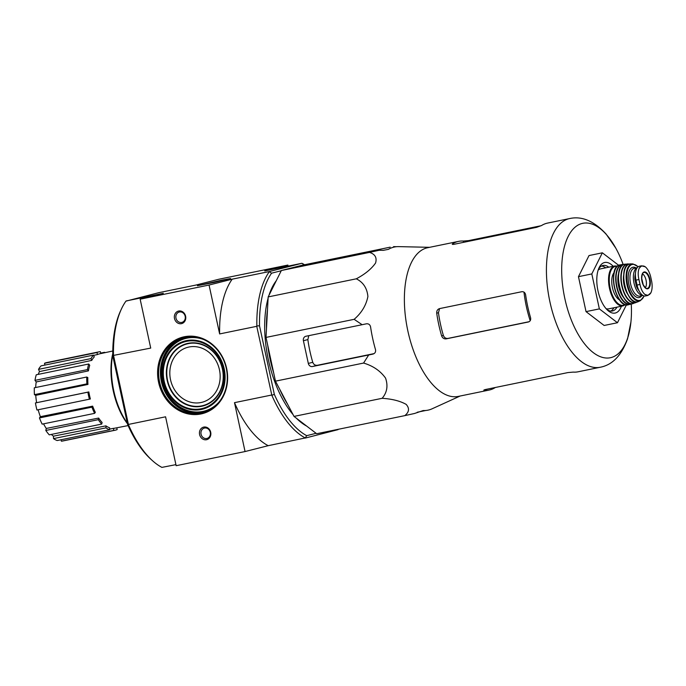 <?xml version="1.0" encoding="UTF-8"?>
<svg xmlns="http://www.w3.org/2000/svg" width="686" height="686" viewBox="0 0 686 686"><rect width="100%" height="100%" fill="white"/><g stroke="black" fill="none" stroke-linecap="round" stroke-linejoin="round"><path stroke-width="1.03" d="M275.463 381.159L294.011 416.411L316.666 433.732L404.791 415.639C409.208 412.072 409.671 408.324 406.163 404.38C400.075 400.958 392.066 398.935 382.128 398.309C387.05 392.581 388.199 385.849 385.558 378.106C380.353 370.869 373.03 365.852 363.589 363.057L275.463 381.159L266.014 337.418L268.175 296.918L281.371 270.507L302.072 265.259L390.197 247.157L337.341 258.168L321.022 262.163L379.238 250.253L383.225 250.347L388.379 249.361A83.28 39.711 -101.6 0 1 398.746 246.626L429.625 247.32M268.2 445.686A92.164 43.938 -101.6 0 1 234.492 402.656L245.056 451.551L268.2 445.686L305.261 437.951A92.164 43.938 -101.6 0 1 271.845 395.299L256.753 326.313L219.631 333.936L209.059 285.042L232.202 279.176L269.324 271.553L301.849 263.304L264.727 270.927L287.871 265.062L218.963 279.219L195.819 285.084L158.689 292.708L125.941 301.137A92.164 43.938 78.4 0 0 121.396 309.052L120.547 310.887A90.226 43.021 78.4 0 0 112.787 355.905L127.613 424.471A90.226 43.021 78.4 0 0 151.049 459.397L152.549 460.743A92.164 43.938 78.4 0 0 161.887 467.389L175.916 464.636M271.579 273.191A90.226 43.021 78.4 0 0 259.505 325.781L256.856 325.97A92.164 43.938 -101.6 0 1 269.315 271.69L271.579 273.191L281.251 270.738M271.845 395.299L274.331 394.347L259.505 325.781M274.331 394.347A90.226 43.021 78.4 0 0 306.702 435.67L316.083 433.295M276.252 280.745A80.03 38.159 78.4 0 0 268.972 295.323M268.106 298.213A80.03 38.159 78.4 0 0 293.042 414.576M296.438 418.263A80.03 38.159 78.4 0 0 306.633 426.066M121.396 309.052A92.164 43.938 78.4 0 0 113.482 355.408L150.723 348.085L140.15 299.19L163.294 293.325L126.164 300.948M113.482 355.408L112.787 355.905M127.613 424.471L128.471 424.737A92.164 43.938 78.4 0 0 152.549 460.743M113.593 355.708L128.471 424.737M287.871 265.062L288.103 266.134M184.26 336.766A39.496 34.712 -104.2 0 0 167.324 400.718A39.496 34.712 -104.2 0 0 226.234 388.619A39.496 34.712 -104.2 0 0 184.26 336.766M203.785 427.086A6.457 5.668 -104.2 0 0 201.015 437.539A6.457 5.668 -104.2 0 0 210.645 435.559A6.457 5.668 -104.2 0 0 203.785 427.086M178.694 311.032A6.457 5.668 -104.2 0 0 175.925 321.485A6.457 5.668 -104.2 0 0 185.554 319.505A6.457 5.668 -104.2 0 0 178.694 311.032M234.492 402.656L271.613 395.033M209.059 285.042L140.15 299.19M128.454 424.428L165.575 416.805L176.148 465.7L245.056 451.551M305.321 438.062L338.078 429.633A92.164 43.938 -101.6 0 0 338.327 429.29M221.861 280.137L197.414 285.719L214.075 282.443L230.607 278.542L221.861 280.137M301.849 263.304L302.132 263.373A92.164 43.938 -101.6 0 1 304.533 264.753M219.631 333.936A92.164 43.938 -101.6 0 1 232.202 279.176M306.702 435.67L305.261 437.951M304.027 264.968L302.132 263.373M179.449 312.001A5.334 4.691 -104.2 0 0 179.26 312.036A5.334 4.691 -104.2 0 0 176.028 318.364A5.334 4.691 -104.2 0 0 181.884 322.386A5.334 4.691 -104.2 0 0 185.143 316.16A5.334 4.691 -104.2 0 0 179.449 312.001M204.539 428.047A5.334 4.691 -104.2 0 0 204.359 428.09A5.334 4.691 -104.2 0 0 201.118 434.418A5.334 4.691 -104.2 0 0 206.975 438.44A5.334 4.691 -104.2 0 0 210.242 432.214A5.334 4.691 -104.2 0 0 204.539 428.047M188.993 347.013A28.4 24.953 -104.2 0 0 188.015 347.236A28.4 24.953 -104.2 0 0 170.797 380.893A28.4 24.953 -104.2 0 0 201.967 402.296A28.4 24.953 -104.2 0 0 219.323 369.188A28.4 24.953 -104.2 0 0 188.993 347.013M184.783 337.435A38.725 34.034 -104.2 0 0 183.445 337.744A38.725 34.034 -104.2 0 0 159.975 383.637A38.725 34.034 -104.2 0 0 202.473 412.818A38.725 34.034 -104.2 0 0 226.131 367.67A38.725 34.034 -104.2 0 0 184.783 337.435M116.791 427.798L117.169 429.556A40.02 19.079 -101.6 0 1 115.128 430.233L62.666 441.012A40.02 19.079 -101.6 0 1 61.363 441.184L61.054 439.743M57.178 440.541A40.02 19.079 -101.6 0 1 53.508 438.62L53.457 436.159L105.927 425.869A37.936 18.085 -101.6 0 0 109.606 427.79L109.64 429.762L57.178 440.541M51.313 434.427A37.43 17.845 78.4 0 0 53.457 436.159M49.263 434.847A40.02 19.079 -101.6 0 1 45.816 430.456L46.279 428.45L98.647 418.066A37.936 18.085 -101.6 0 0 102.094 422.465L101.725 424.077L49.263 434.847M43.544 423.845A37.43 17.845 78.4 0 0 46.279 428.45M42.155 424.128A40.02 19.079 -101.6 0 1 39.462 417.928L40.363 416.676L92.653 406.146A37.936 18.085 -101.6 0 0 95.337 412.355L94.617 413.358L42.155 424.128M38.159 409.765A37.43 17.845 78.4 0 0 40.363 416.676M36.95 410.014A40.02 19.079 -101.6 0 1 35.423 402.948L88.846 391.929A37.936 18.085 -101.6 0 0 90.372 398.995L36.95 410.014M87.954 384.426L86.89 383.877A40.02 19.079 -101.6 0 1 86.762 377.026L87.825 377.583A37.936 18.085 -101.6 0 0 87.954 384.426L35.749 395.342A37.43 17.845 78.4 0 0 36.624 402.648M35.749 395.342L34.429 394.647A40.02 19.079 -101.6 0 1 34.3 387.796L86.762 377.026M88.443 370.869L87.448 369.6A40.02 19.079 -101.6 0 1 88.734 364.009L89.729 365.278A37.936 18.085 -101.6 0 0 88.443 370.869L36.221 381.948A37.43 17.845 78.4 0 0 35.655 387.521M36.221 381.948L34.986 380.37A40.02 19.079 -101.6 0 1 36.272 374.779L88.734 364.009M91.77 360.382L90.998 358.589A40.02 19.079 -101.6 0 1 93.502 355.099L94.274 356.892A37.936 18.085 -101.6 0 0 91.77 360.382L39.496 371.589A37.43 17.845 78.4 0 0 38.202 374.385M39.496 371.589L38.536 369.36A40.02 19.079 -101.6 0 1 41.04 365.878L93.502 355.099M44.916 365.081L44.53 363.288A40.02 19.079 -101.6 0 1 46.571 362.611L99.033 351.841A40.02 19.079 -101.6 0 1 100.328 351.669L100.748 353.59M93.613 355.374L97.429 354.559A37.936 18.085 -101.6 0 1 99.067 353.959A37.936 18.085 -101.6 0 1 99.367 353.89L112.787 351M109.631 429.102L113.387 428.364A37.936 18.085 -101.6 0 0 114.631 428.218L128.102 425.586M115.128 430.233A40.02 19.079 -101.6 0 1 113.825 430.405L61.363 441.184M113.825 430.405L113.387 428.364M104.529 352.784L104.521 352.312L100.645 353.101M104.521 352.312A40.02 19.079 -101.6 0 1 105.301 352.613M97.429 354.559L96.992 352.518L44.53 363.288M96.992 352.518A40.02 19.079 -101.6 0 1 99.033 351.841M90.998 358.589L38.536 369.36M87.448 369.6L34.986 380.37M86.89 383.877L34.429 394.647M89.412 399.243A40.02 19.079 -101.6 0 1 87.885 392.178L35.423 402.948M87.885 392.178L88.846 391.929M94.617 413.358A40.02 19.079 -101.6 0 1 91.924 407.158L39.462 417.928M91.924 407.158L92.653 406.146M101.725 424.077A40.02 19.079 -101.6 0 1 98.278 419.678L45.816 430.456M98.278 419.678L98.647 418.066M109.64 429.762A40.02 19.079 -101.6 0 1 105.97 427.85L53.508 438.62M105.97 427.85L105.927 425.869M267.489 309.763A80.03 38.159 78.4 0 0 266.477 328.714M267.712 345.29A80.03 38.159 78.4 0 0 273.723 373.081M279.716 389.236A80.03 38.159 78.4 0 0 287.708 404.44M363.589 363.057L368.691 354.979L372.901 354.096C375.062 353.41 375.928 351.918 375.491 349.611A83.28 39.711 -101.6 0 1 370.577 326.905C370.02 324.607 368.614 323.578 366.358 323.818L362.139 324.71L354.139 319.324C361.556 312.953 366.144 305.347 367.902 296.498C367.087 288.146 363.22 282.255 356.3 278.816C365.055 274.16 371.478 268.895 375.568 263.03C377.111 257.67 375.088 254.129 369.497 252.405L281.371 270.507M369.497 252.405L379.238 250.253M356.3 278.816L268.175 296.918M354.139 319.324L266.014 337.418M382.128 398.309L294.011 416.411M417.242 412.235L425.783 410.485M460.16 396.011L432.051 408.822A83.28 39.711 -101.6 0 1 423.228 410.545L414.524 413.487L404.791 415.639M362.139 324.71L305.922 336.251A3.876 3.404 -104.2 0 0 305.793 336.286A3.876 3.404 -104.2 0 0 303.409 340.719L308.314 363.426A3.876 3.404 -104.2 0 0 312.464 366.53L368.691 354.979M436.716 313.159A75.897 36.187 78.4 0 0 441.63 335.857C442.496 338.061 443.988 339.064 446.106 338.875L528.357 321.991C530.304 321.348 531.033 319.882 530.544 317.601A75.897 36.187 -101.6 0 1 525.639 294.894C525.142 292.605 523.864 291.541 521.806 291.713L439.563 308.606C437.539 309.266 436.596 310.784 436.716 313.159L438.457 312.713L439.383 309.386M438.457 312.713A72.184 34.42 78.4 0 0 443.37 335.42C444.245 337.623 445.754 338.618 447.898 338.421L529.138 321.7M631.257 304.001A68.609 32.714 -101.6 0 1 630.931 321.966A68.609 32.714 -101.6 0 1 611.072 357.569A68.609 32.714 -101.6 0 1 564.835 298.556A68.609 32.714 -101.6 0 1 582.08 223.465A68.609 32.714 -101.6 0 1 615.754 248.075A68.609 32.714 -101.6 0 1 623.137 264.453M468.812 241.266L468.667 240.606L463.393 241.052A75.897 36.187 78.4 0 0 458.6 241.369A75.897 36.187 78.4 0 0 457.828 241.541A75.897 36.187 78.4 0 0 452.649 243.779L452.263 244.216M452.777 244.405L452.649 243.779C451.834 244.405 452.4 244.55 454.338 244.233L536.589 227.34L541.563 225.523A75.897 36.187 -101.6 0 1 546.751 223.284A75.897 36.187 -101.6 0 1 547.514 223.104L569.749 218.542A75.897 36.187 78.4 0 0 568.977 218.714A75.897 36.187 78.4 0 0 549.735 300.983A75.897 36.187 78.4 0 0 600.284 367.242C612.529 364.892 621.627 355.374 627.579 338.687L630.931 321.966M468.667 240.606L541.254 225.694M600.284 367.242L578.049 371.803A75.897 36.187 -101.6 0 1 573.256 372.112L567.982 372.567L485.731 389.459C483.827 389.914 483.364 390.223 484.342 390.377A75.897 36.187 78.4 0 0 489.135 390.068A75.897 36.187 78.4 0 0 495.086 387.65L495.06 387.539M483.827 390.205L484.342 390.377L484.23 389.888M458.6 241.369L427.695 247.715A75.897 36.187 78.4 0 0 426.932 247.886A75.897 36.187 78.4 0 0 406.824 325.747A75.897 36.187 78.4 0 0 453.952 396.748A75.897 36.187 78.4 0 0 458.231 396.414L489.135 390.068M374.076 353.616L317.275 365.304C315.14 365.501 313.639 364.498 312.765 362.302A74.808 35.663 78.4 0 1 307.851 339.596L308.623 336.449M396.551 246.694L393.567 246.626M626.378 304.91L617.469 322.737L599.358 308.889L591.804 273.928L602.351 252.817L618.703 265.319M602.351 252.817L589.017 255.561L578.461 276.672L591.804 273.928M599.358 308.889L586.024 311.624L578.461 276.672M617.469 322.737L604.134 325.473L586.024 311.624M610.772 311.084A23.238 11.079 78.4 0 0 613.91 307.774M605.704 267.823A23.238 11.079 78.4 0 0 601.519 266.022M608.782 267.188A23.238 11.079 78.4 0 0 603.011 265.473A23.238 11.079 78.4 0 0 602.78 265.525A23.238 11.079 78.4 0 0 598.458 269.195M606.716 309.369A23.238 11.079 78.4 0 0 612.358 310.998A23.238 11.079 78.4 0 0 616.988 307.148M613.198 266.279A25.819 12.305 78.4 0 0 604.452 262.549A25.819 12.305 78.4 0 0 599.007 267.874A25.819 12.305 78.4 0 0 607.736 310.364A25.819 12.305 78.4 0 0 621.405 306.239M112.77 353.676A50.087 23.881 78.4 0 0 127.442 423.665M112.778 354.834A51.373 24.49 78.4 0 0 127.313 423.099M226.732 279.511L199.575 285.247L226.732 279.511M210.122 283.189L221.226 280.377L210.122 283.189M638.932 279.528L639.995 284.45C640.913 288.952 642.49 292.236 644.729 294.311L647.901 295.46L650.911 292.742C652.215 289.784 652.472 286.028 651.7 281.483L650.637 276.561C649.462 272.11 647.687 268.869 645.312 266.828L641.487 265.816L639.129 268.389C637.954 271.322 637.894 275.035 638.932 279.528L635.982 280.137L637.045 285.059A12.648 6.028 78.4 0 0 645.44 295.966L647.841 295.469M641.487 265.816L639.292 266.262A12.648 6.028 78.4 0 0 635.982 280.137M635.759 278.97L634.893 279.151A11.259 5.368 -101.6 0 1 635.425 273.885M638.966 290.641A11.259 5.368 -101.6 0 1 636.437 286.302A1.295 0.617 78.4 0 1 636.316 285.899L634.944 279.562A1.295 0.617 78.4 0 1 634.893 279.151M637.174 267.737A14.2 6.766 78.4 0 0 633.967 282.906A14.2 6.766 78.4 0 0 642.928 295.452M617.511 266.099L614.81 265.954L600.507 268.886A20.391 9.724 78.4 0 0 600.301 268.938A20.391 9.724 78.4 0 0 598.149 270.104M606.064 308.657A20.391 9.724 78.4 0 0 608.714 308.846L623.017 305.905L625.435 304.704M614.064 272.634A14.972 7.143 78.4 0 0 612.366 287.271A14.972 7.143 78.4 0 0 619.698 300.065M645.346 287.751A7.743 3.696 78.4 0 0 646.092 280.351A7.743 3.696 78.4 0 0 642.49 273.834M188.264 343.643A31.839 27.98 -104.2 0 0 174.613 395.196A31.839 27.98 -104.2 0 0 222.101 385.446A31.839 27.98 -104.2 0 0 188.264 343.643M188.118 343.309A32.208 28.306 -104.2 0 0 174.304 395.453A32.208 28.306 -104.2 0 0 222.341 385.583A32.208 28.306 -104.2 0 0 188.118 343.309M186.583 341.345A34.489 30.304 -104.2 0 0 171.792 397.185A34.489 30.304 -104.2 0 0 223.224 386.621A34.489 30.304 -104.2 0 0 186.583 341.345M186.429 340.633A35.218 30.947 -104.2 0 0 171.329 397.648A35.218 30.947 -104.2 0 0 223.85 386.861A35.218 30.947 -104.2 0 0 186.429 340.633M203.356 339.416A37.498 32.954 -104.2 0 0 187.004 338.138A37.498 32.954 -104.2 0 0 166.226 391.569A37.498 32.954 -104.2 0 0 219.186 401.859M197.028 337.443A37.859 33.271 -104.2 0 0 186.995 337.761A37.859 33.271 -104.2 0 0 164.503 388.353A37.859 33.271 -104.2 0 0 214.555 406.609M191.857 336.835A38.21 33.58 -104.2 0 0 186.918 337.426A38.21 33.58 -104.2 0 0 163.225 385.729A38.21 33.58 -104.2 0 0 210.302 409.602M184.345 337.529A38.725 34.034 -104.2 0 0 161.767 383.182A38.725 34.034 -104.2 0 0 203.365 412.578M523.993 292.142A70.461 33.597 78.4 0 0 530.201 320.722M441.63 335.857L443.37 335.42M446.106 338.875L447.898 338.421M463.667 242.321L463.393 241.052M312.464 366.53L317.275 365.304M303.409 340.719L307.851 339.596M308.314 363.426L312.765 362.302M332.341 259.883L332.221 259.308M337.486 258.828L337.341 258.168M639.995 284.45L637.045 285.059M614.81 265.954A20.391 9.724 78.4 0 0 614.605 265.997A20.391 9.724 78.4 0 0 609.434 288.103A20.391 9.724 78.4 0 0 623.017 305.905M617.22 266.365A19.877 9.475 78.4 0 0 615.162 266.408A19.877 9.475 78.4 0 0 610.557 289.826A19.877 9.475 78.4 0 0 625.066 304.584M615.333 269.341A19.877 9.475 78.4 0 0 622.159 302.586M619.724 264.95A20.391 9.724 78.4 0 0 614.562 287.091A20.391 9.724 78.4 0 0 628.17 304.841C615.865 308.691 607.024 266.957 619.698 264.95L619.973 264.89A20.391 9.724 78.4 0 0 619.724 264.95M623.685 264.522A20.331 9.69 78.4 0 0 622.176 264.504A20.331 9.69 78.4 0 0 621.739 264.599A20.331 9.69 78.4 0 0 616.637 286.868A20.331 9.69 78.4 0 0 630.357 304.327L630.357 304.327A20.331 9.69 78.4 0 0 631.737 303.726M623.703 264.513L619.973 264.89M623.368 264.667A20.074 9.57 78.4 0 0 622.005 264.805A20.074 9.57 78.4 0 0 617.186 287.743A20.074 9.57 78.4 0 0 631.386 303.709M618.712 273.139A16.524 7.88 78.4 0 0 623.771 297.767M620.478 267.866A19.86 9.467 78.4 0 0 619.192 285.873A19.86 9.467 78.4 0 0 627.476 301.909M624.466 264.256A20.117 9.595 78.4 0 0 619.475 286.551A20.117 9.595 78.4 0 0 633.229 303.504C621.319 308.649 611.809 266.142 624.432 264.256L625.143 264.136A20.117 9.595 78.4 0 0 624.466 264.256M625.143 264.136L629.191 264.11A19.825 9.45 78.4 0 0 627.639 263.947A19.825 9.45 78.4 0 0 626.755 264.084A19.825 9.45 78.4 0 0 621.885 286.276A19.825 9.45 78.4 0 0 635.596 302.689A19.825 9.45 78.4 0 0 636.942 301.934L633.229 303.504M628.89 264.221A19.568 9.33 78.4 0 0 627.004 264.29A19.568 9.33 78.4 0 0 622.442 287.202A19.568 9.33 78.4 0 0 636.634 301.951M623.694 275.095A15.229 7.263 78.4 0 0 627.579 294.002M625.992 266.983A19.079 9.098 78.4 0 0 624.449 284.793A19.079 9.098 78.4 0 0 632.886 300.545M629.542 264.016A19.328 9.218 78.4 0 0 624.852 285.908A19.328 9.218 78.4 0 0 638.392 301.566C626.97 307.843 617.048 265.936 629.491 264.024L630.657 263.878A19.328 9.218 78.4 0 0 629.542 264.016M630.657 263.878L632.981 263.939A18.848 8.987 78.4 0 0 631.703 264.067A18.848 8.987 78.4 0 0 627.176 285.608A18.848 8.987 78.4 0 0 640.51 300.588L644.18 295.949M638.057 266.828A18.342 8.746 78.4 0 0 632.158 264.487A18.342 8.746 78.4 0 0 629.088 289.818A18.342 8.746 78.4 0 0 644.051 295.923M636.068 267.909A15.486 7.383 78.4 0 0 632.758 267.274A15.486 7.383 78.4 0 0 629.637 287.125A15.486 7.383 78.4 0 0 641.779 295.726M637.217 267.677L634.284 268.277A14.2 6.766 78.4 0 0 634.138 268.312A14.2 6.766 78.4 0 0 630.545 283.695A14.2 6.766 78.4 0 0 639.995 296.095L642.979 295.477M637.303 286.131L636.437 286.302M637.2 285.719L636.316 285.899M635.828 279.382L634.944 279.562M645.312 266.828A14.843 7.083 78.4 0 0 639.129 268.389M644.154 271.982A8.592 4.099 78.4 0 0 641.684 279.408A8.592 4.099 78.4 0 0 645.8 288.317A8.592 4.099 78.4 0 0 650.259 281.337A8.592 4.099 78.4 0 0 644.154 271.982M644.729 294.311A14.843 7.083 78.4 0 0 650.911 292.742M643.957 272.479A8.138 3.876 78.4 0 0 643.828 272.522C642.765 272.411 642.053 274.374 641.71 278.422L643.236 284.81C645.68 288.24 646.967 289.449 647.095 288.437A8.138 3.876 78.4 0 0 649.505 279.794A8.138 3.876 78.4 0 0 643.957 272.479M569.749 218.542C581.925 215.867 594.033 221.029 606.081 234.029L615.754 248.075M628.17 304.841L631.755 303.726M638.392 301.566L640.51 300.588M638.169 266.743L632.981 263.939"/></g></svg>
